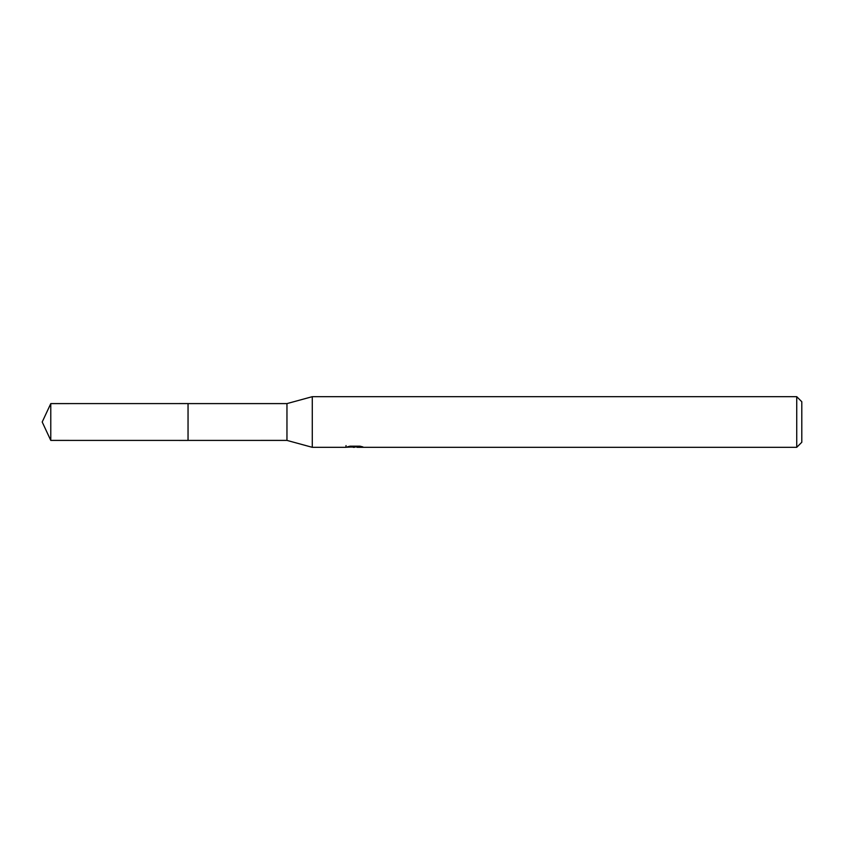 <?xml version="1.0" encoding="UTF-8"?>
<svg xmlns="http://www.w3.org/2000/svg" width="844" height="844" viewBox="0 0 844 844"><rect width="100%" height="100%" fill="white"/><g stroke="black" fill="none" stroke-linecap="round" stroke-linejoin="round"><path stroke-width="1.27" d="M346.04 445.579L345.861 447.32L312.28 447.32L286.96 440.399L188.043 440.41L188.054 403.601L286.96 403.601L312.28 396.68L796.736 396.68L801.8 401.744L801.8 442.256L796.736 447.32L357.16 447.32L357.065 446.181M286.96 440.399L286.96 403.601M312.28 447.32L312.28 396.68M357.065 446.919L351.537 447.067M354.48 447.32L353.277 447.32M796.736 447.32L796.736 396.68M346.04 447.267L355.493 446.835L347.401 446.835L350.038 446.181L360.019 446.181L362.92 446.919L357.065 447.309M355.493 446.181L355.493 446.835M50.777 440.399L50.777 403.601L188.043 403.58L188.043 440.42L50.777 440.399L42.2 422L50.777 403.601"/></g></svg>
